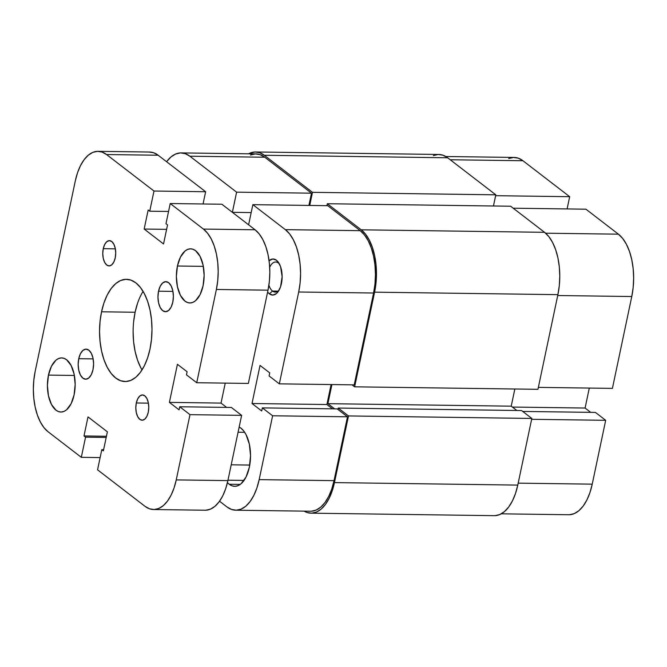 <?xml version="1.0" encoding="UTF-8"?>
<svg xmlns="http://www.w3.org/2000/svg" width="667" height="667" viewBox="0 0 667 667"><rect width="100%" height="100%" fill="white"/><g stroke="black" fill="none" stroke-linecap="round" stroke-linejoin="round"><path stroke-width="1" d="M569.685 196.698L495.631 195.689L569.685 196.698L522.945 160.739L569.685 196.698L567.1 208.938L569.685 196.698M445.773 156.503L514.157 157.437A48.124 24.671 -89.2 0 1 522.945 160.739L450.217 159.755L522.945 160.739L518.309 158.179L513.498 157.445L508.688 158.546M612.414 388.386L538.361 387.377L612.414 388.386L631.774 296.532L612.414 388.386M557.72 295.523L631.774 296.532L633.175 287.452L633.65 278.047L633.175 268.684L631.774 259.713L629.49 251.476L626.421 244.305L622.678 238.469L618.417 234.184L585.926 209.188L618.417 234.184L545.614 233.192L618.417 234.184A48.124 24.671 -89.2 0 1 631.774 296.532L557.72 295.523M569.435 514.732L574.245 513.623L578.881 510.705L583.141 506.095L586.885 499.975L589.953 492.563L592.229 484.159L605.686 420.31L595.431 412.414L522.703 411.431L595.431 412.414L605.686 420.31L592.229 484.159L518.184 483.15L592.229 484.159A48.124 24.671 -89.2 0 1 568.776 514.741L501.284 513.823M590.687 412.356L585.092 408.046L589.294 388.069L585.092 408.046L512.364 407.053L585.092 408.046L590.687 412.356M531.632 419.301L605.686 420.31L531.632 419.301M513.198 208.204L585.926 209.188L513.198 208.204M334.45 482.6A48.124 24.671 90.8 0 1 310.997 513.173A48.124 24.671 90.8 0 1 304.085 511.139L306.845 512.423L311.656 513.165L316.466 512.056L321.102 509.146L325.363 504.535L329.106 498.407L332.174 491.004L334.45 482.6L517.775 485.092L334.45 482.6L348.499 415.941L334.45 482.6M310.997 513.173L494.322 515.666A48.124 24.671 -89.2 0 0 517.775 485.092L531.816 418.442L348.499 415.941L338.236 408.054L521.561 410.547L531.816 418.442L348.499 415.941L338.236 408.054L337.944 409.455L338.236 408.054L521.561 410.547L531.816 418.442L517.775 485.092L515.491 493.497L512.423 500.9L508.688 507.028L504.419 511.639L499.791 514.549L494.972 515.658M334.651 408.871L327.897 403.677L511.222 406.17L516.825 410.48L511.222 406.17L514.841 389.003L511.222 406.17L327.897 403.677L331.924 384.567L327.897 403.677L334.651 408.871M537.952 389.311L354.636 386.818L352.068 384.842L354.636 386.818L537.952 389.311L557.904 294.656L374.587 292.163L354.636 386.818L374.587 292.163L557.904 294.656A48.124 24.671 -89.2 0 0 544.547 232.316L361.231 229.815A48.124 24.671 90.8 0 1 374.587 292.163L375.988 283.083L376.463 273.678L375.988 264.315L374.579 255.344L372.303 247.115L369.235 239.945L365.491 234.1L361.231 229.815L544.547 232.316L510.63 206.228L327.314 203.727L361.231 229.815L327.314 203.727L326.905 205.669L327.314 203.727L510.63 206.228L544.547 232.316L548.816 236.593L552.551 242.438L555.619 249.608L557.904 257.837L559.305 266.808L559.78 276.18L559.305 285.576L557.904 294.656L537.952 389.311M433.392 155.586L438.202 154.477L443.021 155.211L447.649 157.779L495.814 194.822L493.455 205.995L495.814 194.822L312.49 192.329L309.73 205.436L312.49 192.329L495.814 194.822L447.649 157.779L264.332 155.278L312.49 192.329L264.332 155.278L447.649 157.779A48.124 24.671 -89.2 0 0 438.861 154.469L255.544 151.968A48.124 24.671 90.8 0 1 264.332 155.278L259.696 152.718L254.886 151.976L248.574 153.819A48.124 24.671 90.8 0 1 255.544 151.968M272.511 291.054A15.041 7.712 -89.2 0 0 279.056 290.212A15.041 7.712 90.8 0 1 275.254 292.088A15.041 7.712 90.8 0 1 272.511 291.054L278.031 291.129L272.511 291.054A15.041 7.712 90.8 0 1 268.901 285.201A15.041 7.712 -89.2 0 0 272.511 291.054L269.335 293.822L272.511 291.054M279.406 263.99A15.041 7.712 -89.2 0 0 278.406 263.048L276.421 260.213A18.042 9.255 90.8 0 1 278.598 262.615A18.042 9.255 90.8 0 1 278.206 291.562A18.042 9.255 90.8 0 1 269.335 293.822L272.878 295.056L276.421 293.547L278.022 291.821L280.574 286.743L282.133 276.663L280.574 266.7L278.014 261.823L276.421 260.213L272.878 258.971L269.076 260.714A18.042 9.255 90.8 0 1 276.421 260.213L278.406 263.048A15.041 7.712 90.8 0 1 279.406 263.99M229.206 484.25L240.245 484.4L229.206 484.25L232.099 485.851L235.109 486.31L238.119 485.618L241.012 483.8L246.015 477.088L249.358 467.208L250.534 455.653L249.358 444.197L246.015 434.567L243.672 430.915L241.012 428.239A30.073 15.416 90.8 0 1 250.192 461.923A30.073 15.416 90.8 0 1 234.701 486.318A30.073 15.416 90.8 0 1 229.206 484.25A30.073 15.416 90.8 0 1 227.43 482.616L229.206 484.25M181.082 152.901L255.961 153.919A48.124 24.671 -89.2 0 1 264.749 157.229L189.87 156.211A48.124 24.671 90.8 0 0 181.082 152.901A48.124 24.671 90.8 0 0 166.592 161.714L170.985 156.928L175.613 154.019L180.423 152.91L185.243 153.652L189.87 156.211L236.61 192.163L311.489 193.18L308.904 205.419L311.489 193.18L264.749 157.229L189.87 156.211L236.61 192.163L311.489 193.18L264.749 157.229L260.113 154.669L255.303 153.927L250.492 155.036M354.219 384.867L279.34 383.85L298.699 291.996L373.578 293.013L354.219 384.867L373.578 293.013L374.979 283.942L375.454 274.537L374.979 265.166L373.578 256.195L371.294 247.966L368.226 240.795L364.482 234.951L360.222 230.674L327.73 205.678L252.851 204.661L285.343 229.648L289.611 233.934L293.347 239.778L296.415 246.948L298.699 255.178L300.1 264.149L300.575 273.512L300.1 282.916L298.699 291.996L279.34 383.85L269.084 375.963L269.735 372.878L260.038 365.424L252.018 403.51L261.706 410.964L262.356 407.887L272.611 415.774L259.163 479.631L256.878 488.036L253.81 495.439L250.075 501.567L245.806 506.178L241.179 509.088L236.36 510.197L231.549 509.455L226.913 506.895L219.543 501.225L226.913 506.895A48.124 24.671 90.8 0 0 235.701 510.205L310.58 511.222A48.124 24.671 -89.2 0 0 334.034 480.649L347.49 416.8L337.235 408.904L262.356 407.887L261.706 410.964L252.018 403.51L326.897 404.527L331.099 384.559L326.897 404.527L332.491 408.838L326.897 404.527L252.018 403.51L260.038 365.424L269.735 372.878L269.084 375.963L279.34 383.85L354.219 384.867M311.239 511.214L316.05 510.105L320.685 507.195L324.946 502.584L328.689 496.456L331.757 489.053L334.034 480.649L259.163 479.631L272.611 415.774L347.49 416.8L334.034 480.649L259.163 479.631A48.124 24.671 90.8 0 1 235.701 510.205M236.61 192.163L232.366 212.306L251.184 212.581L232.383 212.331L236.61 192.163M248.608 224.804L252.851 204.661L285.343 229.648L360.222 230.674L327.73 205.678L252.851 204.661L248.608 224.804M267.617 292.054L269.335 293.822A18.042 9.255 90.8 0 1 267.617 292.054M241.012 428.239L239.161 427.08A30.073 15.416 90.8 0 1 241.012 428.239M269.693 267.292A15.041 7.712 90.8 0 1 275.663 262.014A15.041 7.712 90.8 0 1 278.406 263.048A15.041 7.712 -89.2 0 0 269.693 267.292M337.235 408.904L347.49 416.8L272.611 415.774L262.356 407.887L337.235 408.904M298.699 291.996L373.578 293.013A48.124 24.671 -89.2 0 0 360.222 230.674L285.343 229.648A48.124 24.671 90.8 0 1 298.699 291.996M231.207 464.807L249.766 465.057L231.207 464.807M78.748 358.696L93.147 358.896L78.748 358.696L80.424 353.752L82.925 350.4L85.876 349.141L88.828 350.175L91.329 353.335L92.996 358.154L93.588 363.882L92.996 369.66A15.041 7.712 90.8 0 1 85.668 379.215A15.041 7.712 90.8 0 1 78.748 358.696A15.041 7.712 90.8 0 1 86.076 349.141A15.041 7.712 90.8 0 1 92.996 369.66L91.329 374.596L88.828 377.956L85.876 379.215L82.925 378.181L80.424 375.012L78.748 370.202L78.164 364.474L78.748 358.696M158.546 291.204L172.936 291.396L158.546 291.204L160.213 286.26L162.715 282.908L165.666 281.649L168.618 282.683L171.119 285.843L172.795 290.654L173.378 296.39L172.795 302.159A15.041 7.712 90.8 0 1 165.466 311.714A15.041 7.712 90.8 0 1 158.546 291.204A15.041 7.712 90.8 0 1 165.875 281.649A15.041 7.712 90.8 0 1 172.795 302.159L171.119 307.103L168.618 310.455L165.666 311.714L162.715 310.68L160.213 307.52L158.546 302.71L157.954 296.973L158.546 291.204M136.31 402.976L148.407 403.143L136.31 402.976L137.719 398.824L139.82 396.006L142.296 394.956L144.772 395.814L146.873 398.474L148.282 402.518L148.774 407.329L148.282 412.181A12.631 6.478 90.8 0 1 142.129 420.21A12.631 6.478 90.8 0 1 136.31 402.976A12.631 6.478 90.8 0 1 142.471 394.947A12.631 6.478 90.8 0 1 148.282 412.181L146.882 416.333L144.772 419.151L142.296 420.21L139.82 419.343L137.719 416.683L136.31 412.64L135.818 407.829L136.31 402.976M103.26 248.674L115.349 248.841L103.26 248.674L104.661 244.522L106.762 241.704L109.246 240.654L111.722 241.521L113.824 244.172L115.233 248.216L115.725 253.035L115.233 257.879A12.631 6.478 90.8 0 1 109.071 265.908A12.631 6.478 90.8 0 1 103.26 248.674A12.631 6.478 90.8 0 1 109.413 240.645A12.631 6.478 90.8 0 1 115.233 257.879L113.824 262.031L111.722 264.849L109.246 265.908L106.762 265.041L104.661 262.381L103.26 258.337L102.768 253.527L103.26 248.674M143.088 291.387A51.126 26.213 -89.2 0 0 135.109 312.248L101.542 311.797A51.126 26.213 90.8 0 1 126.463 279.306A51.126 26.213 90.8 0 1 149.992 349.066L147.574 357.996L144.314 365.866L140.337 372.369L135.81 377.272L130.89 380.365L125.771 381.541L120.66 380.757L115.741 378.039L111.206 373.487L107.229 367.284L103.969 359.663L101.551 350.917L100.058 341.387L99.55 331.432L100.05 321.444L101.542 311.797L103.969 302.868L107.229 294.997L111.206 288.486L115.733 283.592L120.652 280.49L125.771 279.315L130.882 280.098L135.801 282.825L140.337 287.369L144.314 293.58L147.574 301.201L149.992 309.938L151.484 319.476L151.993 329.423L151.484 339.42L149.992 349.066A51.126 26.213 90.8 0 1 125.071 381.549A51.126 26.213 90.8 0 1 101.542 311.797L135.109 312.248A51.126 26.213 -89.2 0 0 142.021 369.927M48.466 375.104L74.379 375.454L48.466 375.104L51.467 366.208L55.97 360.172L58.579 358.529L61.289 357.904L63.99 358.321L66.6 359.763L71.102 365.458L74.112 374.12L75.171 384.434L74.112 394.831A27.072 13.874 90.8 0 1 60.922 412.031A27.072 13.874 90.8 0 1 48.466 375.104A27.072 13.874 90.8 0 1 61.656 357.904A27.072 13.874 90.8 0 1 74.112 394.831L71.102 403.727L66.6 409.763L63.999 411.406L61.289 412.031L58.579 411.614L55.978 410.172L51.476 404.477L48.466 395.814L47.407 385.501L48.466 375.104M177.43 266.025L203.343 266.375L177.43 266.025L180.44 257.128L184.942 251.092L187.544 249.458L190.253 248.833L192.963 249.25L195.564 250.684L200.067 256.378L203.076 265.049L204.135 275.363L203.076 285.759A27.072 13.874 90.8 0 1 189.887 302.96A27.072 13.874 90.8 0 1 177.43 266.025A27.072 13.874 90.8 0 1 190.62 248.824A27.072 13.874 90.8 0 1 203.076 285.759L200.067 294.647L195.564 300.692L192.963 302.326L190.253 302.951L187.544 302.535L184.942 301.092L180.44 295.398L177.43 286.735L176.371 276.421L177.43 266.025M75.296 180.957L35.168 371.386L33.809 380.182L33.35 389.286L33.809 398.366L35.168 407.053L37.377 415.032L40.353 421.978L43.972 427.63L48.107 431.782A46.615 23.904 90.8 0 1 35.168 371.386L75.296 180.957A46.615 23.904 90.8 0 1 98.024 151.334A46.615 23.904 90.8 0 1 106.537 154.536L153.985 191.037L149.733 211.206L148.166 209.997L144.155 229.039L163.532 243.947L144.155 229.039L166.617 229.348L144.155 229.039L148.166 209.997L149.733 211.206L168.559 211.456L149.733 211.206L153.985 191.037L205.628 191.746L153.985 191.037L106.537 154.536L158.171 155.244L106.537 154.536L102.051 152.059L97.382 151.342L92.721 152.418L88.236 155.236L84.1 159.705L80.482 165.633L77.505 172.811L75.296 180.957M48.107 431.782L81.307 457.32L100.133 457.579L81.307 457.32L85.559 437.16L106.203 437.444L85.559 437.16L83.992 435.951L106.453 436.26L83.992 435.951L88.002 416.908L107.387 431.816L88.002 416.908L83.992 435.951L85.559 437.16L81.307 457.32L48.107 431.782M103.368 450.859L107.387 431.816L103.368 450.859L101.801 449.658L103.368 450.859M103.618 449.683L101.801 449.658L103.618 449.683M97.557 469.818L101.801 449.658L97.557 469.818L145.006 506.32L149.491 508.804L154.152 509.521L158.821 508.446L163.307 505.619L167.434 501.159L171.06 495.222L174.029 488.044L176.238 479.906A46.615 23.904 90.8 0 1 153.518 509.53A46.615 23.904 90.8 0 1 145.006 506.32L97.557 469.818M205.795 510.222L210.455 509.146L214.941 506.328L219.076 501.859L222.703 495.923L225.671 488.753L227.881 480.607L176.238 479.906L227.881 480.607L241.629 415.358L189.995 414.657L176.238 479.906L189.995 414.657L179.731 406.762L231.374 407.462L241.629 415.358L189.995 414.657L179.731 406.762L179.081 409.838L169.393 402.384L221.035 403.093L226.63 407.404L221.035 403.093L225.238 383.116L221.035 403.093L169.393 402.384L177.422 364.299L169.393 402.384L179.081 409.838L179.731 406.762L231.374 407.462L241.629 415.358L227.881 480.607A46.615 23.904 -89.2 0 1 205.161 510.23L153.518 509.53M187.11 371.752L177.422 364.299L187.11 371.752L186.46 374.837L187.11 371.752M248.357 383.433L196.723 382.725L186.46 374.837L196.723 382.725L248.357 383.433L268.009 290.178L216.375 289.47L196.723 382.725L216.375 289.47L268.009 290.178A46.615 23.904 -89.2 0 0 255.069 229.782L203.435 229.073A46.615 23.904 90.8 0 1 216.375 289.47L217.734 280.682L218.192 271.569L217.734 262.498L216.366 253.802L214.165 245.831L211.189 238.878L207.562 233.225L203.435 229.073L255.069 229.782L221.869 204.235L170.227 203.535L203.435 229.073L170.227 203.535L165.983 223.695L167.55 224.904L163.532 243.947L167.55 224.904L165.983 223.695L170.227 203.535L221.869 204.235L255.069 229.782L259.205 233.925L262.823 239.586L265.8 246.532L268.009 254.502L269.368 263.198L269.827 272.269L269.368 281.382L268.009 290.178L248.357 383.433M149.024 152.043L153.685 152.76L158.171 155.244L205.628 191.746L203.043 203.985L205.628 191.746L158.171 155.244A46.615 23.904 -89.2 0 0 149.658 152.034L98.024 151.334M137.535 303.318L135.109 312.248L133.617 321.894M133.117 331.891L133.617 341.837L135.109 351.376L137.535 360.122L140.795 367.742M244.689 432.316L238.077 432.224M244.03 480.432L227.964 480.207"/></g></svg>
